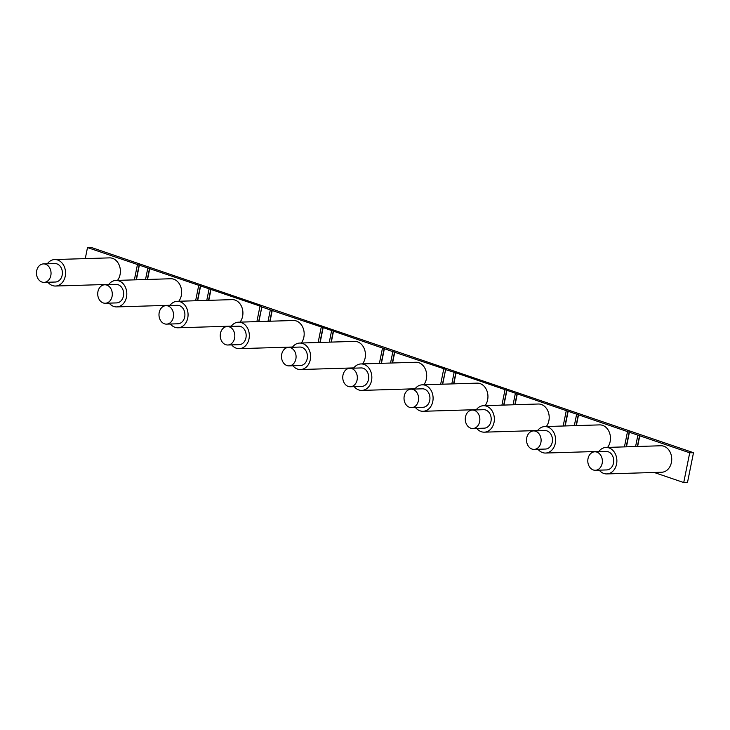 <?xml version="1.0" encoding="UTF-8"?>
<svg xmlns="http://www.w3.org/2000/svg" width="730" height="730" viewBox="0 0 730 730"><rect width="100%" height="100%" fill="white"/><g stroke="black" fill="none" stroke-linecap="round" stroke-linejoin="round"><path stroke-width="1.09" d="M654.18 472.474L683.727 482.548L687.505 482.43L693.5 452.7L689.713 452.81L637.883 435.153L635.584 446.541M592.915 451.596L593.837 451.906M531.659 430.718L532.581 431.038M470.403 409.84L471.324 410.16M409.147 388.962L410.059 389.282M347.882 368.084L348.803 368.404M286.625 347.206L287.547 347.526M225.369 326.328L226.282 326.648M164.104 305.45L165.026 305.77M102.848 284.581L103.769 284.892M45.552 264.214A9.244 7.291 88.2 0 1 51.009 274.243A9.244 7.291 88.2 0 1 44.037 282.373A9.244 7.291 88.2 0 1 41.957 282.054A9.244 7.291 88.2 0 1 36.5 272.034A9.244 7.291 88.2 0 1 43.471 263.904A9.244 7.291 88.2 0 1 45.552 264.214M453.576 383.861L455.803 372.811L637.883 435.153M442.69 384.19L445.628 369.626L455.803 372.811M454.106 372.519L451.806 383.907M258.913 321.556L261.851 306.992L270.328 309.885L268.029 321.282M258.657 321.565L261.851 306.992M47.331 263.785A13.24 10.448 88.2 0 1 54.695 259.551L109.537 257.873A13.24 10.448 88.2 0 1 112.52 258.329A13.24 10.448 88.2 0 1 117.512 280.384M54.695 259.551A13.24 10.448 88.2 0 1 57.679 260.008A13.24 10.448 88.2 0 1 65.499 274.37A13.24 10.448 88.2 0 1 55.507 286.032A13.24 10.448 88.2 0 1 52.523 285.576A13.24 10.448 88.2 0 1 47.897 282.255M43.471 263.904L54.814 263.557A9.244 7.291 88.2 0 1 56.894 263.868A9.244 7.291 88.2 0 1 62.351 273.896A9.244 7.291 88.2 0 1 55.38 282.026L44.037 282.373M693.5 452.7L91.277 247.452L87.5 247.57L261.659 306.646M503.946 405.068L506.885 390.504M503.691 405.077L506.702 390.158M442.435 384.199L445.628 369.626M392.576 362.974L394.729 352.28L445.437 369.28M443.74 368.978L440.664 384.254M169.853 305.541A13.24 10.448 88.2 0 1 177.217 301.308L232.058 299.629A13.24 10.448 88.2 0 1 235.042 300.076A13.24 10.448 88.2 0 1 240.033 322.14M177.217 301.308A13.24 10.448 88.2 0 1 180.191 301.764A13.24 10.448 88.2 0 1 188.011 316.126A13.24 10.448 88.2 0 1 178.02 327.788A13.24 10.448 88.2 0 1 175.036 327.332A13.24 10.448 88.2 0 1 170.418 324.01M165.984 305.66L177.335 305.313A9.244 7.291 88.2 0 1 179.416 305.624A9.244 7.291 88.2 0 1 184.873 315.652A9.244 7.291 88.2 0 1 177.901 323.782L166.549 324.129A9.244 7.291 88.2 0 1 164.469 323.81A9.244 7.291 88.2 0 1 159.021 313.791A9.244 7.291 88.2 0 1 165.984 305.66A9.244 7.291 88.2 0 1 168.073 305.97A9.244 7.291 88.2 0 1 173.521 315.999A9.244 7.291 88.2 0 1 166.549 324.129M515.097 404.73L517.251 394.036M514.842 404.73L517.068 393.689M453.832 383.852L455.995 373.158M504.996 389.856L501.921 405.132M515.362 393.397L513.071 404.785M231.109 326.42A13.24 10.448 88.2 0 1 238.473 322.185L293.314 320.507A13.24 10.448 88.2 0 1 296.298 320.954A13.24 10.448 88.2 0 1 301.289 343.018M238.473 322.185A13.24 10.448 88.2 0 1 241.457 322.642A13.24 10.448 88.2 0 1 249.277 337.005A13.24 10.448 88.2 0 1 239.285 348.657A13.24 10.448 88.2 0 1 236.301 348.21A13.24 10.448 88.2 0 1 231.675 344.888M227.249 326.538L238.591 326.191A9.244 7.291 88.2 0 1 240.672 326.502A9.244 7.291 88.2 0 1 246.129 336.53A9.244 7.291 88.2 0 1 239.157 344.66L227.815 345.007A9.244 7.291 88.2 0 1 225.734 344.688A9.244 7.291 88.2 0 1 220.278 334.668A9.244 7.291 88.2 0 1 227.249 326.538A9.244 7.291 88.2 0 1 229.329 326.848A9.244 7.291 88.2 0 1 234.786 336.877A9.244 7.291 88.2 0 1 227.815 345.007M319.913 342.443L322.925 327.524L394.729 352.28M270.063 321.218L272.217 310.524L322.925 327.524M321.218 327.232L318.143 342.498M320.169 342.434L323.107 327.87M414.886 389.053A13.24 10.448 88.2 0 1 422.25 384.82A13.24 10.448 88.2 0 1 425.234 385.276A13.24 10.448 88.2 0 1 433.045 399.638A13.24 10.448 88.2 0 1 423.062 411.291A13.24 10.448 88.2 0 1 420.079 410.844A13.24 10.448 88.2 0 1 415.452 407.523M411.026 389.172L422.369 388.816A9.244 7.291 88.2 0 1 424.449 389.136A9.244 7.291 88.2 0 1 429.906 399.164A9.244 7.291 88.2 0 1 422.935 407.294L411.592 407.641A9.244 7.291 88.2 0 1 409.512 407.322A9.244 7.291 88.2 0 1 404.055 397.302A9.244 7.291 88.2 0 1 411.026 389.172A9.244 7.291 88.2 0 1 413.107 389.482A9.244 7.291 88.2 0 1 418.564 399.511A9.244 7.291 88.2 0 1 411.592 407.641M292.365 347.298A13.24 10.448 88.2 0 1 299.729 343.063L354.57 341.385A13.24 10.448 88.2 0 1 357.554 341.832A13.24 10.448 88.2 0 1 362.545 363.896M299.729 343.063A13.24 10.448 88.2 0 1 302.713 343.52A13.24 10.448 88.2 0 1 310.533 357.882A13.24 10.448 88.2 0 1 300.541 369.535A13.24 10.448 88.2 0 1 297.557 369.088A13.24 10.448 88.2 0 1 292.931 365.766M288.505 347.416L299.857 347.06A9.244 7.291 88.2 0 1 301.937 347.38A9.244 7.291 88.2 0 1 307.385 357.408A9.244 7.291 88.2 0 1 300.422 365.538L289.071 365.885A9.244 7.291 88.2 0 1 286.99 365.566A9.244 7.291 88.2 0 1 281.534 355.546A9.244 7.291 88.2 0 1 288.505 347.416A9.244 7.291 88.2 0 1 290.586 347.726A9.244 7.291 88.2 0 1 296.042 357.755A9.244 7.291 88.2 0 1 289.071 365.885M422.25 384.82L477.091 383.14A13.24 10.448 88.2 0 1 480.075 383.588A13.24 10.448 88.2 0 1 485.067 405.643M351.842 368.604A9.244 7.291 88.2 0 1 357.298 378.633A9.244 7.291 88.2 0 1 350.327 386.763A9.244 7.291 88.2 0 1 348.246 386.444A9.244 7.291 88.2 0 1 342.79 376.424A9.244 7.291 88.2 0 1 349.761 368.294A9.244 7.291 88.2 0 1 351.842 368.604M349.761 368.294L361.113 367.938A9.244 7.291 88.2 0 1 363.193 368.258A9.244 7.291 88.2 0 1 368.65 378.286A9.244 7.291 88.2 0 1 361.678 386.416L350.327 386.763M353.63 368.175A13.24 10.448 88.2 0 1 360.985 363.941L415.835 362.262A13.24 10.448 88.2 0 1 418.819 362.71A13.24 10.448 88.2 0 1 423.811 384.774M360.985 363.941A13.24 10.448 88.2 0 1 363.969 364.398A13.24 10.448 88.2 0 1 371.789 378.76A13.24 10.448 88.2 0 1 361.797 390.413A13.24 10.448 88.2 0 1 358.813 389.966A13.24 10.448 88.2 0 1 354.196 386.644M259.962 306.354L256.887 321.62M85.273 258.612L87.5 247.57M108.597 284.663A13.24 10.448 88.2 0 1 115.951 280.429A13.24 10.448 88.2 0 1 118.935 280.886A13.24 10.448 88.2 0 1 126.755 295.248A13.24 10.448 88.2 0 1 116.763 306.91A13.24 10.448 88.2 0 1 113.78 306.454A13.24 10.448 88.2 0 1 109.162 303.132M104.728 284.782L116.079 284.435A9.244 7.291 88.2 0 1 118.16 284.746A9.244 7.291 88.2 0 1 123.616 294.774A9.244 7.291 88.2 0 1 116.645 302.904L105.293 303.251A9.244 7.291 88.2 0 1 103.213 302.932A9.244 7.291 88.2 0 1 97.756 292.912A9.244 7.291 88.2 0 1 104.728 284.782A9.244 7.291 88.2 0 1 106.808 285.092A9.244 7.291 88.2 0 1 112.265 295.121A9.244 7.291 88.2 0 1 105.293 303.251M115.951 280.429L170.802 278.75A13.24 10.448 88.2 0 1 173.786 279.207A13.24 10.448 88.2 0 1 178.777 301.262M331.32 342.096L333.473 331.402M331.064 342.105L333.291 331.055M476.142 409.922A13.24 10.448 88.2 0 1 483.506 405.697L538.348 404.009A13.24 10.448 88.2 0 1 541.332 404.466A13.24 10.448 88.2 0 1 546.323 426.521M483.506 405.697A13.24 10.448 88.2 0 1 486.49 406.154A13.24 10.448 88.2 0 1 494.31 420.516A13.24 10.448 88.2 0 1 484.318 432.169A13.24 10.448 88.2 0 1 481.335 431.722A13.24 10.448 88.2 0 1 476.708 428.401M472.283 410.041L483.625 409.694A9.244 7.291 88.2 0 1 485.715 410.014A9.244 7.291 88.2 0 1 491.162 420.042A9.244 7.291 88.2 0 1 484.191 428.172L472.848 428.519A9.244 7.291 88.2 0 1 470.768 428.2A9.244 7.291 88.2 0 1 465.311 418.18A9.244 7.291 88.2 0 1 472.283 410.041A9.244 7.291 88.2 0 1 474.363 410.36A9.244 7.291 88.2 0 1 479.82 420.389A9.244 7.291 88.2 0 1 472.848 428.519M208.798 300.34L210.961 289.646M535.619 431.238A9.244 7.291 88.2 0 1 541.076 441.267A9.244 7.291 88.2 0 1 534.105 449.397A9.244 7.291 88.2 0 1 532.024 449.078A9.244 7.291 88.2 0 1 526.567 439.059A9.244 7.291 88.2 0 1 533.539 430.919A9.244 7.291 88.2 0 1 535.619 431.238M533.539 430.919L544.89 430.572A9.244 7.291 88.2 0 1 546.971 430.892A9.244 7.291 88.2 0 1 552.428 440.911A9.244 7.291 88.2 0 1 545.456 449.05L534.105 449.397M537.408 430.8A13.24 10.448 88.2 0 1 544.762 426.576L599.613 424.887A13.24 10.448 88.2 0 1 602.597 425.344A13.24 10.448 88.2 0 1 607.588 447.399M544.762 426.576A13.24 10.448 88.2 0 1 547.746 427.023A13.24 10.448 88.2 0 1 555.567 441.394A13.24 10.448 88.2 0 1 545.575 453.047A13.24 10.448 88.2 0 1 542.591 452.591A13.24 10.448 88.2 0 1 537.973 449.279M270.328 309.885L272.217 310.524M598.664 451.678A13.24 10.448 88.2 0 1 606.028 447.454L660.869 445.765A13.24 10.448 88.2 0 1 663.853 446.222A13.24 10.448 88.2 0 1 671.673 460.594A13.24 10.448 88.2 0 1 661.681 472.246L606.84 473.925A13.24 10.448 88.2 0 1 603.856 473.469A13.24 10.448 88.2 0 1 599.23 470.156M637.609 446.486L639.772 435.792M683.727 482.548L689.713 452.81M606.028 447.454A13.24 10.448 88.2 0 1 609.012 447.901A13.24 10.448 88.2 0 1 616.823 462.273A13.24 10.448 88.2 0 1 606.84 473.925M594.795 451.797L606.146 451.45A9.244 7.291 88.2 0 1 608.227 451.77A9.244 7.291 88.2 0 1 613.684 461.789A9.244 7.291 88.2 0 1 606.712 469.928L595.37 470.275A9.244 7.291 88.2 0 1 593.28 469.956A9.244 7.291 88.2 0 1 587.832 459.937A9.244 7.291 88.2 0 1 594.795 451.797A9.244 7.291 88.2 0 1 596.885 452.116A9.244 7.291 88.2 0 1 602.332 462.145A9.244 7.291 88.2 0 1 595.37 470.275M331.593 330.763L329.294 342.16M269.799 321.227L272.025 310.177M626.468 446.824L629.397 432.26M637.354 446.486L639.58 435.445M566.261 410.734L563.177 426.01M565.202 425.946L568.141 411.382M564.947 425.955L567.958 411.036M576.627 414.275L574.327 425.663M576.098 425.608L578.324 414.567M576.353 425.608L578.507 414.914M627.517 431.613L624.433 446.888M626.203 446.833L629.214 431.914M392.849 351.641L390.55 363.029M381.425 363.312L384.363 348.748M392.32 362.983L394.547 351.933M382.483 348.101L379.399 363.376M381.17 363.321L384.181 348.402M209.072 289.007L206.772 300.404M197.657 300.678L200.586 286.114M208.543 300.349L210.769 289.299M137.45 264.598L134.366 279.864M136.136 279.809L139.147 264.89M136.391 279.8L139.33 265.236M147.816 268.129L145.516 279.526M147.287 279.471L149.513 268.43M147.542 279.462L149.696 268.768M198.706 285.476L195.622 300.742M197.392 300.687L200.403 285.768M178.02 327.788L231.31 326.146M239.285 348.657L292.566 347.024M423.062 411.291L476.343 409.658M300.541 369.535L353.822 367.902M361.797 390.413L415.087 388.78M55.507 286.032L108.788 284.399M484.318 432.169L537.599 430.536M545.575 453.047L598.865 451.414M116.763 306.91L170.044 305.277"/></g></svg>
